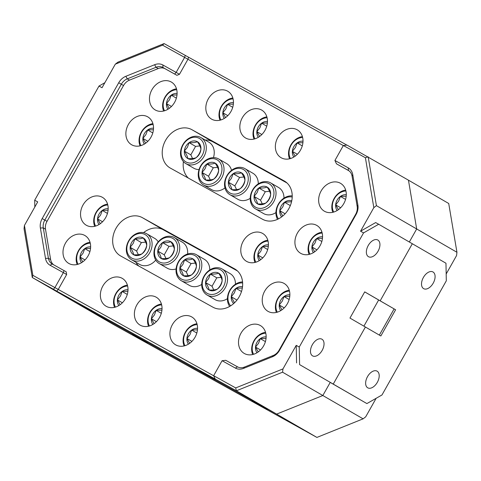 <?xml version="1.0" encoding="UTF-8"?>
<svg xmlns="http://www.w3.org/2000/svg" width="481" height="481" viewBox="0 0 481 481"><rect width="100%" height="100%" fill="white"/><g stroke="black" fill="none" stroke-linecap="round" stroke-linejoin="round"><path stroke-width="0.72" d="M163.636 111.033A15.037 12.103 120.1 0 1 164.941 97.216A15.037 12.103 120.1 0 1 176.497 88.823M176.377 98.13L171.224 95.148A9.692 7.798 -59.9 0 0 167.935 98.858A9.692 7.798 -59.9 0 0 166.468 103.583L169.21 108.423M177.008 94.919L171.224 95.148L169.516 99.753L166.468 103.583A9.692 7.798 -59.9 0 0 167.935 109.259M176.731 89.725A13.534 10.895 -59.9 0 0 165.23 97.354A13.534 10.895 -59.9 0 0 164.532 110.786M242.634 282.954A13.534 10.895 -59.9 0 0 230.026 290.548A13.534 10.895 -59.9 0 0 230.652 305.838M229.659 306.433A15.037 12.103 120.1 0 1 229.738 290.41A15.037 12.103 120.1 0 1 242.556 281.926M242.514 286.73A9.692 7.798 -59.9 0 0 236.021 288.335A9.692 7.798 -59.9 0 0 232.732 292.051A9.692 7.798 -59.9 0 0 231.265 296.777A9.692 7.798 -59.9 0 0 233.718 303.523M242.334 288.005L236.021 288.335L234.313 292.941L231.265 296.777L234.367 302.585M207.083 295.027A15.037 12.103 120.1 0 1 204.04 276.142A15.037 12.103 120.1 0 1 222.156 269.005A15.037 12.103 120.1 0 1 225.204 287.891A15.037 12.103 120.1 0 1 207.083 295.027L215.031 299.627A15.037 12.103 -59.9 0 0 227.423 298.677M204.323 276.286A13.534 10.895 -59.9 0 0 207.209 293.362A13.534 10.895 -59.9 0 0 223.376 286.856A13.534 10.895 -59.9 0 0 220.49 269.781A13.534 10.895 -59.9 0 0 204.323 276.286M207.028 277.784A9.692 7.798 -59.9 0 0 205.567 282.515A9.692 7.798 -59.9 0 0 209.091 290.013A9.692 7.798 -59.9 0 0 217.376 289.069A9.692 7.798 -59.9 0 0 222.132 280.627A9.692 7.798 -59.9 0 0 218.608 273.13A9.692 7.798 -59.9 0 0 210.323 274.074A9.692 7.798 -59.9 0 0 207.028 277.784M208.61 278.679L205.567 282.515C207.6 285.492 208.778 287.993 209.091 290.013C212.698 290.199 215.458 289.887 217.376 289.069C219.829 286.76 221.416 283.946 222.132 280.627C221.837 278.649 220.659 276.154 218.608 273.13C216.739 273.942 213.973 274.26 210.323 274.074L208.61 278.679M181.385 280.766A15.037 12.103 120.1 0 1 178.337 261.88A15.037 12.103 120.1 0 1 196.458 254.738A15.037 12.103 120.1 0 1 199.501 273.629A15.037 12.103 120.1 0 1 181.385 280.766L189.328 285.365A15.037 12.103 -59.9 0 0 201.719 284.409M178.625 262.019A13.534 10.895 -59.9 0 0 181.505 279.094A13.534 10.895 -59.9 0 0 197.673 272.589A13.534 10.895 -59.9 0 0 194.793 255.513A13.534 10.895 -59.9 0 0 178.625 262.019M181.331 263.522A9.692 7.798 -59.9 0 0 179.864 268.248A9.692 7.798 -59.9 0 0 183.393 275.745A9.692 7.798 -59.9 0 0 191.678 274.801A9.692 7.798 -59.9 0 0 196.434 266.36A9.692 7.798 -59.9 0 0 192.905 258.862A9.692 7.798 -59.9 0 0 184.62 259.806A9.692 7.798 -59.9 0 0 181.331 263.522M182.912 264.412L179.864 268.248C181.896 271.23 183.075 273.731 183.393 275.745C187.001 275.938 189.761 275.625 191.678 274.801C194.126 272.493 195.713 269.679 196.434 266.36C196.134 264.388 194.961 261.886 192.905 258.862C191.035 259.68 188.275 259.993 184.62 259.806L182.912 264.412M159.307 263.594A15.037 12.103 120.1 0 1 156.259 244.709A15.037 12.103 120.1 0 1 174.375 237.572A15.037 12.103 120.1 0 1 177.423 256.457A15.037 12.103 120.1 0 1 159.307 263.594L167.25 268.2A15.037 12.103 -59.9 0 0 176.088 268.945M156.541 244.853A13.534 10.895 -59.9 0 0 159.427 261.929A13.534 10.895 -59.9 0 0 175.595 255.423A13.534 10.895 -59.9 0 0 172.709 238.348A13.534 10.895 -59.9 0 0 156.541 244.853M159.247 246.35A9.692 7.798 -59.9 0 0 157.786 251.082A9.692 7.798 -59.9 0 0 161.309 258.58A9.692 7.798 -59.9 0 0 169.595 257.636A9.692 7.798 -59.9 0 0 174.35 249.194A9.692 7.798 -59.9 0 0 170.827 241.696A9.692 7.798 -59.9 0 0 162.542 242.64A9.692 7.798 -59.9 0 0 159.247 246.35M160.828 247.246L157.786 251.082C159.818 254.058 160.997 256.559 161.309 258.58C164.917 258.772 167.677 258.453 169.595 257.636C172.048 255.327 173.635 252.513 174.35 249.194C174.056 247.216 172.877 244.721 170.827 241.696C168.957 242.508 166.192 242.827 162.542 242.64L160.828 247.246M131.674 259.806A15.037 12.103 120.1 0 1 128.625 240.921A15.037 12.103 120.1 0 1 146.741 233.784A15.037 12.103 120.1 0 1 149.789 252.669A15.037 12.103 120.1 0 1 131.674 259.806L139.616 264.406A15.037 12.103 -59.9 0 0 155.76 260.113M128.914 241.059A13.534 10.895 -59.9 0 0 131.794 258.135A13.534 10.895 -59.9 0 0 147.962 251.635A13.534 10.895 -59.9 0 0 145.082 234.554A13.534 10.895 -59.9 0 0 128.914 241.059M131.614 242.562A9.692 7.798 -59.9 0 0 130.153 247.288A9.692 7.798 -59.9 0 0 133.682 254.786A9.692 7.798 -59.9 0 0 141.961 253.842A9.692 7.798 -59.9 0 0 146.717 245.406A9.692 7.798 -59.9 0 0 143.194 237.903A9.692 7.798 -59.9 0 0 134.908 238.847A9.692 7.798 -59.9 0 0 131.614 242.562M133.195 243.452L130.153 247.288C132.185 250.27 133.363 252.772 133.682 254.786C137.283 254.978 140.049 254.665 141.961 253.842C144.414 251.533 146.002 248.719 146.717 245.406C146.422 243.428 145.244 240.927 143.194 237.903C141.324 238.72 138.558 239.033 134.908 238.847L133.195 243.452M107.804 205.008A13.534 10.895 -59.9 0 0 96.302 212.644A13.534 10.895 -59.9 0 0 95.605 226.076M94.709 226.317A15.037 12.103 120.1 0 1 96.014 212.5A15.037 12.103 120.1 0 1 107.57 204.112M108.171 208.724A9.692 7.798 -59.9 0 0 102.297 210.431A9.692 7.798 -59.9 0 0 99.008 214.141A9.692 7.798 -59.9 0 0 97.541 218.873A9.692 7.798 -59.9 0 0 99.008 224.549M108.081 210.203L102.297 210.431L100.583 215.037L97.541 218.873L100.282 223.707M90.266 243.182A13.534 10.895 -59.9 0 0 78.764 250.811A13.534 10.895 -59.9 0 0 78.066 264.243M77.164 264.49A15.037 12.103 120.1 0 1 78.475 250.673A15.037 12.103 120.1 0 1 90.031 242.28M90.632 246.891A9.692 7.798 -59.9 0 0 84.758 248.599A9.692 7.798 -59.9 0 0 81.469 252.315A9.692 7.798 -59.9 0 0 80.002 257.04A9.692 7.798 -59.9 0 0 81.469 262.716M90.542 248.376L84.758 248.599L83.045 253.21L80.002 257.04L82.744 261.874M127.639 286.033A13.534 10.895 -59.9 0 0 116.137 293.669A13.534 10.895 -59.9 0 0 115.44 307.1M114.544 307.341A15.037 12.103 120.1 0 1 115.849 293.53A15.037 12.103 120.1 0 1 127.405 285.137M128.012 289.748A9.692 7.798 -59.9 0 0 122.132 291.456A9.692 7.798 -59.9 0 0 118.843 295.172A9.692 7.798 -59.9 0 0 117.376 299.897A9.692 7.798 -59.9 0 0 118.843 305.573M127.916 291.227L122.132 291.456L120.424 296.062L117.376 299.897L120.118 304.732M161.658 304.912A13.534 10.895 -59.9 0 0 150.15 312.548A13.534 10.895 -59.9 0 0 149.459 325.98M148.557 326.22A15.037 12.103 120.1 0 1 149.868 312.409A15.037 12.103 120.1 0 1 161.424 304.016M162.025 308.628A9.692 7.798 -59.9 0 0 156.151 310.335A9.692 7.798 -59.9 0 0 152.856 314.051A9.692 7.798 -59.9 0 0 151.395 318.777A9.692 7.798 -59.9 0 0 152.862 324.453M161.935 310.107L156.151 310.335L154.437 314.941L151.395 318.777L154.13 323.611M197.186 324.633A13.534 10.895 -59.9 0 0 185.678 332.269A13.534 10.895 -59.9 0 0 184.987 345.701M184.085 345.941A15.037 12.103 120.1 0 1 185.395 332.124A15.037 12.103 120.1 0 1 196.945 323.731M197.553 328.349A9.692 7.798 -59.9 0 0 191.678 330.056A9.692 7.798 -59.9 0 0 188.384 333.766A9.692 7.798 -59.9 0 0 186.923 338.498A9.692 7.798 -59.9 0 0 188.39 344.168M197.463 329.828L191.678 330.056L189.965 334.662L186.923 338.498L189.658 343.332M265.777 333.225A13.534 10.895 -59.9 0 0 254.269 340.855A13.534 10.895 -59.9 0 0 253.577 354.287M252.675 354.533A15.037 12.103 120.1 0 1 253.986 340.716A15.037 12.103 120.1 0 1 265.536 332.323M266.143 336.934A9.692 7.798 -59.9 0 0 260.269 338.642A9.692 7.798 -59.9 0 0 256.974 342.358A9.692 7.798 -59.9 0 0 255.513 347.084A9.692 7.798 -59.9 0 0 256.98 352.759M266.053 338.42L260.269 338.642L258.556 343.248L255.513 347.084L258.249 351.918M289.502 291.113A13.534 10.895 -59.9 0 0 278 298.749A13.534 10.895 -59.9 0 0 277.303 312.181M276.401 312.422A15.037 12.103 120.1 0 1 277.711 298.611A15.037 12.103 120.1 0 1 289.267 290.217M289.869 294.829A9.692 7.798 -59.9 0 0 283.994 296.536A9.692 7.798 -59.9 0 0 280.706 300.252A9.692 7.798 -59.9 0 0 279.239 304.978A9.692 7.798 -59.9 0 0 280.706 310.654M289.778 296.308L283.994 296.536L282.281 301.142L279.239 304.978L281.98 309.812M312.566 355.868A9.56 5.67 119 0 0 312.62 355.898A9.56 5.67 119 0 0 322.192 350.336A9.56 5.67 119 0 0 321.951 339.213A9.56 5.67 119 0 0 321.897 339.183A9.56 5.67 119 0 0 312.325 344.745A9.56 5.67 119 0 0 312.566 355.868M368.458 256.686A9.56 5.67 119 0 0 368.506 256.716A9.56 5.67 119 0 0 378.084 251.154A9.56 5.67 119 0 0 377.838 240.025A9.56 5.67 119 0 0 377.789 239.995A9.56 5.67 119 0 0 368.212 245.557A9.56 5.67 119 0 0 368.458 256.686M215.115 379.329L200.06 370.899L215.115 379.329M95.683 313.041L80.628 304.611L95.683 313.041M246.687 261.442A16.113 12.969 -59.9 0 0 265.879 253.8A16.113 12.969 -59.9 0 0 262.674 233.465A16.113 12.969 -59.9 0 0 262.506 233.369A16.113 12.969 -59.9 0 0 243.32 241.011A16.113 12.969 -59.9 0 0 246.525 261.345A16.113 12.969 -59.9 0 0 246.687 261.442M300.829 253.409A16.113 12.969 -59.9 0 0 320.015 245.773A16.113 12.969 -59.9 0 0 316.811 225.433A16.113 12.969 -59.9 0 0 316.648 225.342A16.113 12.969 -59.9 0 0 297.456 232.978A16.113 12.969 -59.9 0 0 300.661 253.319A16.113 12.969 -59.9 0 0 300.829 253.409M324.555 211.303A16.113 12.969 -59.9 0 0 343.747 203.667A16.113 12.969 -59.9 0 0 340.536 183.327A16.113 12.969 -59.9 0 0 340.374 183.231A16.113 12.969 -59.9 0 0 321.182 190.873A16.113 12.969 -59.9 0 0 324.386 211.213A16.113 12.969 -59.9 0 0 324.555 211.303M281.271 157.804A16.113 12.969 -59.9 0 0 300.463 150.162A16.113 12.969 -59.9 0 0 297.258 129.822A16.113 12.969 -59.9 0 0 297.09 129.732A16.113 12.969 -59.9 0 0 277.898 137.368A16.113 12.969 -59.9 0 0 281.108 157.708A16.113 12.969 -59.9 0 0 281.271 157.804M245.743 138.083A16.113 12.969 -59.9 0 0 264.935 130.441A16.113 12.969 -59.9 0 0 261.73 110.107A16.113 12.969 -59.9 0 0 261.562 110.011A16.113 12.969 -59.9 0 0 242.376 117.653A16.113 12.969 -59.9 0 0 245.581 137.987A16.113 12.969 -59.9 0 0 245.743 138.083M211.73 119.204A16.113 12.969 -59.9 0 0 230.916 111.562A16.113 12.969 -59.9 0 0 227.711 91.228A16.113 12.969 -59.9 0 0 227.549 91.131A16.113 12.969 -59.9 0 0 208.357 98.773A16.113 12.969 -59.9 0 0 211.562 119.108A16.113 12.969 -59.9 0 0 211.73 119.204M155.375 110.035A16.113 12.969 -59.9 0 0 174.561 102.393A16.113 12.969 -59.9 0 0 171.356 82.059A16.113 12.969 -59.9 0 0 171.188 81.962A16.113 12.969 -59.9 0 0 152.002 89.604A16.113 12.969 -59.9 0 0 155.207 109.939A16.113 12.969 -59.9 0 0 155.375 110.035M131.788 144.847A16.113 12.969 -59.9 0 0 150.974 137.211A16.113 12.969 -59.9 0 0 147.769 116.871A16.113 12.969 -59.9 0 0 147.601 116.775A16.113 12.969 -59.9 0 0 128.415 124.417A16.113 12.969 -59.9 0 0 131.62 144.757A16.113 12.969 -59.9 0 0 131.788 144.847M86.442 225.318A16.113 12.969 -59.9 0 0 105.634 217.683A16.113 12.969 -59.9 0 0 102.429 197.342A16.113 12.969 -59.9 0 0 102.261 197.246A16.113 12.969 -59.9 0 0 83.075 204.888A16.113 12.969 -59.9 0 0 86.279 225.228A16.113 12.969 -59.9 0 0 86.442 225.318M68.903 263.492A16.113 12.969 -59.9 0 0 88.095 255.85A16.113 12.969 -59.9 0 0 84.89 235.516A16.113 12.969 -59.9 0 0 84.722 235.419A16.113 12.969 -59.9 0 0 65.53 243.061A16.113 12.969 -59.9 0 0 68.741 263.396A16.113 12.969 -59.9 0 0 68.903 263.492M106.283 306.343A16.113 12.969 -59.9 0 0 125.469 298.707A16.113 12.969 -59.9 0 0 122.264 278.367A16.113 12.969 -59.9 0 0 122.096 278.277A16.113 12.969 -59.9 0 0 102.91 285.912A16.113 12.969 -59.9 0 0 106.115 306.253A16.113 12.969 -59.9 0 0 106.283 306.343M140.296 325.222A16.113 12.969 -59.9 0 0 159.488 317.586A16.113 12.969 -59.9 0 0 156.277 297.246A16.113 12.969 -59.9 0 0 156.115 297.156A16.113 12.969 -59.9 0 0 136.923 304.792A16.113 12.969 -59.9 0 0 140.127 325.132A16.113 12.969 -59.9 0 0 140.296 325.222M175.824 344.943A16.113 12.969 -59.9 0 0 195.009 337.301A16.113 12.969 -59.9 0 0 191.805 316.967A16.113 12.969 -59.9 0 0 191.642 316.871A16.113 12.969 -59.9 0 0 172.451 324.513A16.113 12.969 -59.9 0 0 175.655 344.847A16.113 12.969 -59.9 0 0 175.824 344.943M244.414 353.535A16.113 12.969 -59.9 0 0 263.6 345.893A16.113 12.969 -59.9 0 0 260.395 325.553A16.113 12.969 -59.9 0 0 260.233 325.463A16.113 12.969 -59.9 0 0 241.041 333.099A16.113 12.969 -59.9 0 0 244.246 353.439A16.113 12.969 -59.9 0 0 244.414 353.535M268.139 311.423A16.113 12.969 -59.9 0 0 287.331 303.788A16.113 12.969 -59.9 0 0 284.121 283.447A16.113 12.969 -59.9 0 0 283.958 283.357A16.113 12.969 -59.9 0 0 264.766 290.993A16.113 12.969 -59.9 0 0 267.977 311.333A16.113 12.969 -59.9 0 0 268.139 311.423M322.559 236.814A9.692 7.798 -59.9 0 0 316.684 238.522A9.692 7.798 -59.9 0 0 313.39 242.238A9.692 7.798 -59.9 0 0 311.928 246.963A9.692 7.798 -59.9 0 0 313.396 252.639M322.468 238.293L316.684 238.522L314.971 243.127L311.928 246.963L314.664 251.797M322.192 233.105A13.534 10.895 -59.9 0 0 310.684 240.734A13.534 10.895 -59.9 0 0 309.992 254.166M309.091 254.413A15.037 12.103 120.1 0 1 310.401 240.596A15.037 12.103 120.1 0 1 321.951 232.203M346.284 194.709A9.692 7.798 -59.9 0 0 340.41 196.416A9.692 7.798 -59.9 0 0 337.115 200.132A9.692 7.798 -59.9 0 0 335.654 204.858A9.692 7.798 -59.9 0 0 337.121 210.534M346.194 196.188L340.41 196.416L338.696 201.022L335.654 204.858L338.396 209.692M345.917 190.993A13.534 10.895 -59.9 0 0 334.415 198.629A13.534 10.895 -59.9 0 0 333.718 212.061M332.816 212.301A15.037 12.103 120.1 0 1 334.127 198.491A15.037 12.103 120.1 0 1 345.683 190.097M303 141.204A9.692 7.798 -59.9 0 0 297.126 142.911A9.692 7.798 -59.9 0 0 293.837 146.627A9.692 7.798 -59.9 0 0 292.37 151.353A9.692 7.798 -59.9 0 0 293.837 157.028M302.91 142.689L297.126 142.911L295.412 147.517L292.37 151.353L295.112 156.187M302.633 137.494A13.534 10.895 -59.9 0 0 291.131 145.124A13.534 10.895 -59.9 0 0 290.434 158.556M289.538 158.802A15.037 12.103 120.1 0 1 290.843 144.985A15.037 12.103 120.1 0 1 302.399 136.592M267.472 121.489A9.692 7.798 -59.9 0 0 261.598 123.196A9.692 7.798 -59.9 0 0 258.309 126.906A9.692 7.798 -59.9 0 0 256.842 131.638A9.692 7.798 -59.9 0 0 258.309 137.307M267.382 122.968L261.598 123.196L259.89 127.802L256.842 131.638L259.584 136.472M267.105 117.773A13.534 10.895 -59.9 0 0 255.603 125.409A13.534 10.895 -59.9 0 0 254.906 138.841M254.01 139.081A15.037 12.103 120.1 0 1 255.315 125.264A15.037 12.103 120.1 0 1 266.871 116.871M233.459 102.609A9.692 7.798 -59.9 0 0 227.585 104.317A9.692 7.798 -59.9 0 0 224.29 108.027A9.692 7.798 -59.9 0 0 222.829 112.752A9.692 7.798 -59.9 0 0 224.296 118.428M233.369 104.088L227.585 104.317L225.872 108.922L222.829 112.752L225.565 117.592M233.087 98.894A13.534 10.895 -59.9 0 0 221.585 106.523A13.534 10.895 -59.9 0 0 220.887 119.955M219.991 120.202A15.037 12.103 120.1 0 1 221.302 106.385A15.037 12.103 120.1 0 1 232.852 97.992M153.517 128.253A9.692 7.798 -59.9 0 0 147.643 129.96A9.692 7.798 -59.9 0 0 144.348 133.676A9.692 7.798 -59.9 0 0 142.887 138.402A9.692 7.798 -59.9 0 0 144.354 144.078M153.427 129.732L147.643 129.96L145.929 134.566L142.887 138.402L145.623 143.236M153.144 124.537A13.534 10.895 -59.9 0 0 141.642 132.173A13.534 10.895 -59.9 0 0 140.945 145.605M140.049 145.845A15.037 12.103 120.1 0 1 141.36 132.028A15.037 12.103 120.1 0 1 152.91 123.641M185.87 163.612A15.037 12.103 120.1 0 1 182.828 144.727A15.037 12.103 120.1 0 1 200.944 137.59A15.037 12.103 120.1 0 1 203.992 156.475A15.037 12.103 120.1 0 1 185.87 163.612L193.813 168.218A15.037 12.103 -59.9 0 0 199.044 169.559M183.111 144.871A13.534 10.895 -59.9 0 0 185.991 161.947A13.534 10.895 -59.9 0 0 202.158 155.441A13.534 10.895 -59.9 0 0 199.278 138.366A13.534 10.895 -59.9 0 0 183.111 144.871M185.816 146.368A9.692 7.798 -59.9 0 0 184.355 151.1A9.692 7.798 -59.9 0 0 187.879 158.598A9.692 7.798 -59.9 0 0 196.164 157.654A9.692 7.798 -59.9 0 0 200.92 149.212A9.692 7.798 -59.9 0 0 197.39 141.715A9.692 7.798 -59.9 0 0 189.111 142.659A9.692 7.798 -59.9 0 0 185.816 146.368M187.398 147.264L184.355 151.1C186.387 154.082 187.56 156.578 187.879 158.598C191.486 158.79 194.246 158.471 196.164 157.654C198.617 155.345 200.198 152.531 200.92 149.212C200.625 147.24 199.447 144.739 197.39 141.715C195.52 142.526 192.761 142.845 189.111 142.659L187.398 147.264M292.207 197.036A13.534 10.895 -59.9 0 0 278.535 204.461A13.534 10.895 -59.9 0 0 278.457 218.885M277.525 219.342A15.037 12.103 120.1 0 1 278.246 204.323A15.037 12.103 120.1 0 1 292.226 195.887M291.751 200.842A9.692 7.798 -59.9 0 0 284.53 202.248A9.692 7.798 -59.9 0 0 281.235 205.964A9.692 7.798 -59.9 0 0 279.774 210.69A9.692 7.798 -59.9 0 0 281.662 216.883M291.552 201.743L284.53 202.248L282.816 206.86L279.774 210.69L282.72 216.047M255.591 208.946A15.037 12.103 120.1 0 1 252.543 190.061A15.037 12.103 120.1 0 1 270.665 182.918A15.037 12.103 120.1 0 1 273.713 201.804A15.037 12.103 120.1 0 1 255.591 208.946L263.534 213.546A15.037 12.103 -59.9 0 0 275.932 212.59M252.832 190.199A13.534 10.895 -59.9 0 0 255.712 207.275A13.534 10.895 -59.9 0 0 271.879 200.769A13.534 10.895 -59.9 0 0 268.999 183.694A13.534 10.895 -59.9 0 0 252.832 190.199M255.537 191.703A9.692 7.798 -59.9 0 0 254.07 196.428A9.692 7.798 -59.9 0 0 257.6 203.926A9.692 7.798 -59.9 0 0 265.885 202.982A9.692 7.798 -59.9 0 0 270.641 194.54A9.692 7.798 -59.9 0 0 267.111 187.043A9.692 7.798 -59.9 0 0 258.826 187.987A9.692 7.798 -59.9 0 0 255.537 191.703M257.119 192.592L254.07 196.428C256.108 199.411 257.281 201.906 257.6 203.926C261.207 204.118 263.967 203.806 265.885 202.982C268.332 200.673 269.919 197.859 270.641 194.54C270.34 192.568 269.168 190.067 267.111 187.043C265.241 187.861 262.482 188.173 258.826 187.987L257.119 192.592M229.894 194.679A15.037 12.103 120.1 0 1 226.846 175.793A15.037 12.103 120.1 0 1 244.961 168.657A15.037 12.103 120.1 0 1 248.01 187.542A15.037 12.103 120.1 0 1 229.894 194.679L237.836 199.278A15.037 12.103 -59.9 0 0 250.228 198.328M227.128 175.932A13.534 10.895 -59.9 0 0 230.014 193.007A13.534 10.895 -59.9 0 0 246.182 186.508A13.534 10.895 -59.9 0 0 243.296 169.432A13.534 10.895 -59.9 0 0 227.128 175.932M229.834 177.435A9.692 7.798 -59.9 0 0 228.373 182.161A9.692 7.798 -59.9 0 0 231.896 189.664A9.692 7.798 -59.9 0 0 240.181 188.72A9.692 7.798 -59.9 0 0 244.937 180.279A9.692 7.798 -59.9 0 0 241.414 172.781A9.692 7.798 -59.9 0 0 233.129 173.719A9.692 7.798 -59.9 0 0 229.834 177.435M231.415 178.331L228.373 182.161C230.405 185.143 231.583 187.644 231.896 189.664C235.504 189.851 238.263 189.538 240.181 188.72C242.634 186.406 244.222 183.592 244.937 180.279C244.643 178.301 243.464 175.805 241.414 172.781C239.544 173.593 236.778 173.906 233.129 173.719L231.415 178.331M203.595 184.999A15.037 12.103 120.1 0 1 200.547 166.113A15.037 12.103 120.1 0 1 218.663 158.97A15.037 12.103 120.1 0 1 221.711 177.856A15.037 12.103 120.1 0 1 203.595 184.999L211.538 189.598A15.037 12.103 -59.9 0 0 224.964 187.909M200.836 166.252A13.534 10.895 -59.9 0 0 203.716 183.327A13.534 10.895 -59.9 0 0 219.883 176.822A13.534 10.895 -59.9 0 0 217.003 159.746A13.534 10.895 -59.9 0 0 200.836 166.252M203.535 167.755A9.692 7.798 -59.9 0 0 202.074 172.481A9.692 7.798 -59.9 0 0 205.603 179.978A9.692 7.798 -59.9 0 0 213.883 179.034A9.692 7.798 -59.9 0 0 218.639 170.593A9.692 7.798 -59.9 0 0 215.115 163.095A9.692 7.798 -59.9 0 0 206.83 164.039A9.692 7.798 -59.9 0 0 203.535 167.755M205.116 168.645L202.074 172.481C204.106 175.463 205.285 177.958 205.603 179.978C209.205 180.171 211.971 179.858 213.883 179.034C216.336 176.725 217.923 173.912 218.639 170.593C218.344 168.621 217.165 166.119 215.115 163.095C213.245 163.913 210.486 164.225 206.83 164.039L205.116 168.645M268.049 241.131A13.534 10.895 -59.9 0 0 256.547 248.767A13.534 10.895 -59.9 0 0 255.85 262.199M254.954 262.44A15.037 12.103 120.1 0 1 256.259 248.623A15.037 12.103 120.1 0 1 267.815 240.229M268.422 244.847A9.692 7.798 -59.9 0 0 262.542 246.555A9.692 7.798 -59.9 0 0 259.253 250.264A9.692 7.798 -59.9 0 0 257.786 254.996A9.692 7.798 -59.9 0 0 259.253 260.666M268.326 246.326L262.542 246.555L260.834 251.16L257.786 254.996L260.528 259.83M267.695 249.537L262.542 246.555M262.782 257.888L257.786 254.996M231.535 170.34A15.037 12.103 -59.9 0 0 226.611 163.57L218.663 158.97M217.574 167.298L213.293 167.785L208.538 176.226L210.269 179.906M213.293 167.785L206.83 164.039M208.538 176.226L202.074 172.481M258.273 183.874A15.037 12.103 -59.9 0 0 252.904 173.256L244.961 168.657M243.873 176.978L239.592 177.465L234.836 185.906L236.568 189.592M239.592 177.465L233.129 173.719M234.836 185.906L228.373 182.161M283.97 198.136A15.037 12.103 -59.9 0 0 278.607 187.518L270.665 182.918M269.57 191.246L265.29 191.733L260.534 200.174L262.271 203.854M265.29 191.733L258.826 187.987M260.534 200.174L254.07 196.428M290.314 205.603L284.53 202.248M285.107 213.78L279.774 210.69M213.438 157.63A15.037 12.103 -59.9 0 0 208.886 142.19L200.944 137.59M199.855 145.911L195.575 146.398L190.819 154.84L192.55 158.526M195.575 146.398L189.111 142.659M190.819 154.84L184.355 151.1M147.877 141.294L142.887 138.402M152.79 132.942L147.643 129.96M227.82 115.65L222.829 112.752M232.732 107.299L227.585 104.317M261.838 134.53L256.842 131.638M266.751 126.178L261.598 123.196M297.366 154.245L292.37 151.353M302.272 145.893L297.126 142.911M340.65 207.75L335.654 204.858M345.556 199.399L340.41 196.416M316.925 249.855L311.928 246.963M321.831 241.504L316.684 238.522M343.32 145.563L162.56 45.16L115.308 64.165L102.032 87.722L99.008 86.039L104.864 82.696M34.818 207.01L34.686 200.198L99.008 86.039M34.686 200.198L37.71 201.876L24.441 225.427L32.858 275.342L213.702 375.793M115.308 64.165L117.899 62.157L164.093 43.579L188.57 57.239L187.921 59.313L179.485 74.284L176.918 75.319L162.939 67.502A10.738 8.646 -59.9 0 0 156.054 67.28L127.273 78.854A10.738 8.646 -59.9 0 0 121.332 84.241L44.805 220.057A10.738 8.646 -59.9 0 0 43.29 227.904L48.419 258.297A10.738 8.646 -59.9 0 0 52.11 263.943A10.738 8.646 -59.9 0 0 52.219 264.003L66.198 271.813L66.655 274.525L63.348 272.607L54.912 287.578L53.445 289.249L32.281 277.507L112.813 324.146L316.907 437.421L236.375 390.782L235.702 387.926L282.96 368.915L296.23 345.358L299.254 347.041L299.591 364.61L366.889 403.583L381.992 394.961L446.314 280.802L445.971 263.227L378.679 224.254L363.576 232.882L299.254 347.041M63.991 270.538L63.348 272.607L50.06 265.235A12.891 10.372 120.1 0 1 45.503 258.387L40.374 227.994A12.891 10.372 120.1 0 1 42.19 218.578L118.717 82.762A12.891 10.372 120.1 0 1 125.848 76.299L154.623 64.725A12.891 10.372 120.1 0 1 162.891 64.995L179.485 74.284M185.257 55.327L184.614 57.395L176.178 72.366L174.711 74.038M32.858 275.342L32.281 277.507L24.05 228.715L24.441 225.427M162.56 45.16L164.093 43.579M299.591 364.61L333.243 384.097L365.404 327.02L349.958 318.073L364.718 291.877L395.61 309.764L380.844 335.966L365.404 327.02L333.243 384.097L330.219 382.419L366.889 403.583M395.61 309.764L378.655 299.982L380.164 300.823L412.325 243.741L380.164 300.823L378.655 299.982L363.907 326.154L378.655 299.982L364.706 291.901M363.576 232.882L360.552 231.205L373.827 207.654L365.404 157.738L343.35 145.502L347.023 145.106L408.453 180.177L416.684 228.962L456.95 252.284L448.719 203.493L408.453 180.177L416.684 228.962L376.419 205.646L368.187 156.854L365.404 157.738M316.907 437.421L363.101 418.843L322.835 395.52L276.641 414.105L322.835 395.52L282.569 372.198L236.375 390.782L215.211 379.034L213.648 375.685L222.084 360.714L235.371 368.085A12.891 10.372 120.1 0 0 243.639 368.356L272.414 356.782A12.891 10.372 120.1 0 0 279.545 350.318L356.072 214.502A12.891 10.372 120.1 0 0 357.888 205.086L352.759 174.693A12.891 10.372 120.1 0 0 348.202 167.845L334.914 160.474L343.35 145.502M213.648 375.685L235.702 387.926M282.569 372.198L282.96 368.915M373.827 207.654L376.419 205.646M287.013 182.99L212.879 141.847A22.018 17.719 -59.9 0 0 205.122 140.013M183.417 161.604A22.018 17.719 -59.9 0 0 188.39 178.108M237.452 270.947L163.318 229.798A22.018 17.719 -59.9 0 0 143.597 232.618M135.889 262.247A22.018 17.719 -59.9 0 0 138.829 266.065M262.524 219.252A22.018 17.719 -59.9 0 0 288.75 208.814A22.018 17.719 -59.9 0 0 284.367 181.018A22.018 17.719 -59.9 0 0 284.139 180.892L191.919 129.702A22.018 17.719 -59.9 0 0 165.692 140.145A22.018 17.719 -59.9 0 0 170.076 167.941A22.018 17.719 -59.9 0 0 170.304 168.067L262.524 219.252M212.963 307.209A22.018 17.719 -59.9 0 0 239.189 296.771A22.018 17.719 -59.9 0 0 234.806 268.975A22.018 17.719 -59.9 0 0 234.578 268.843L142.358 217.659A22.018 17.719 -59.9 0 0 116.131 228.102A22.018 17.719 -59.9 0 0 120.515 255.898A22.018 17.719 -59.9 0 0 120.743 256.024L212.963 307.209M66.655 274.525L58.219 289.496L56.758 291.167L53.445 289.249M348.929 170.785L336.478 163.823L348.25 170.358A10.738 8.646 -59.9 0 1 348.358 170.418A10.738 8.646 -59.9 0 1 352.05 176.064L357.179 206.457A10.738 8.646 -59.9 0 1 355.663 214.304L279.136 350.114A10.738 8.646 -59.9 0 1 273.196 355.507L244.414 367.081A10.738 8.646 -59.9 0 1 237.53 366.853L225.757 360.317L222.084 360.714M176.918 75.319L165.145 68.783A10.738 8.646 -59.9 0 0 158.261 68.555L129.479 80.135A10.738 8.646 -59.9 0 0 123.539 85.522L47.012 221.338A10.738 8.646 -59.9 0 0 45.497 229.178L50.625 259.572A10.738 8.646 -59.9 0 0 53.746 264.851M215.211 379.034L56.758 291.167M276.641 414.105L72.547 300.823L276.641 414.105M188.57 57.239L346.903 145.118M334.914 160.474L336.478 163.823M409.331 242.009L416.684 228.962L409.331 242.009M360.552 231.205L375.655 222.577L378.679 224.254M322.835 395.52L330.219 382.419L322.835 395.52M296.573 362.933L296.23 345.358M289.141 299.519L283.994 296.536M284.235 307.87L279.239 304.978M265.416 341.624L260.269 338.642M260.51 349.976L255.513 347.084M196.825 333.038L191.678 330.056M191.919 341.39L186.923 338.498M161.297 313.317L156.151 310.335M156.391 321.669L151.395 318.777M127.285 294.438L122.132 291.456M122.372 302.789L117.376 299.897M89.905 251.581L84.758 248.599M84.999 259.938L80.002 257.04M107.449 213.414L102.297 210.431M102.537 221.765L97.541 218.873M158.231 241.865A15.037 12.103 -59.9 0 0 154.69 238.384L146.741 233.784M145.653 242.105L141.372 242.592L136.616 251.034L138.348 254.72M141.372 242.592L134.908 238.847M136.616 251.034L130.153 247.288M187.614 253.992A15.037 12.103 -59.9 0 0 182.317 242.171L174.375 237.572M173.286 245.893L169.005 246.38L164.249 254.822L165.981 258.507M169.005 246.38L162.542 242.64M164.249 254.822L157.786 251.082M209.764 269.955A15.037 12.103 -59.9 0 0 204.401 259.343L196.458 254.738M195.364 263.065L191.083 263.552L186.327 271.993L188.065 275.679M191.083 263.552L184.62 259.806M186.327 271.993L179.864 268.248M235.462 284.223A15.037 12.103 -59.9 0 0 230.098 273.605L222.156 269.005M221.068 277.327L216.787 277.814L212.031 286.255L213.762 289.941M216.787 277.814L210.323 274.074M212.031 286.255L205.567 282.515M241.492 291.504L236.021 288.335M236.965 300.078L231.265 296.777M171.464 106.481L166.468 103.583M177.104 93.44A9.692 7.798 -59.9 0 0 171.224 95.148M423.617 288.63A9.56 5.67 119 0 0 423.665 288.66A9.56 5.67 119 0 0 433.243 283.099A9.56 5.67 119 0 0 432.996 271.975A9.56 5.67 119 0 0 432.948 271.945A9.56 5.67 119 0 0 423.37 277.501A9.56 5.67 119 0 0 423.617 288.63M367.724 387.812A9.56 5.67 119 0 0 367.779 387.842A9.56 5.67 119 0 0 377.351 382.287A9.56 5.67 119 0 0 377.11 371.158A9.56 5.67 119 0 0 377.056 371.128A9.56 5.67 119 0 0 367.484 376.689A9.56 5.67 119 0 0 367.724 387.812M147.529 343.067L132.473 334.644L147.529 343.067M266.961 409.355L251.906 400.932L266.961 409.355M363.101 418.843L365.692 416.835L376.136 398.304M446.182 273.99L456.559 255.573L456.95 252.284M394.095 308.928L379.353 335.101M45.497 229.178L43.29 227.904L40.374 227.994M45.503 258.387L48.419 258.297L50.625 259.572M123.539 85.522L118.717 82.762M42.19 218.578L47.012 221.338M158.261 68.555L156.054 67.28L154.623 64.725M125.848 76.299L127.273 78.854L129.479 80.135M162.891 64.995L162.939 67.502L165.145 68.783M348.466 170.484L348.202 167.845M235.029 269.107L234.578 268.843M163.318 229.798L142.358 217.659M284.59 181.151L284.139 180.892M212.879 141.847L191.919 129.702M352.759 174.693L352.05 176.064M357.888 205.086L357.179 206.457M356.072 214.502L355.663 214.304M279.545 350.318L279.136 350.114M272.414 356.782L273.196 355.507M243.639 368.356L244.414 367.081M235.371 368.085L237.53 366.853M52.219 264.003L50.06 265.235"/></g></svg>
